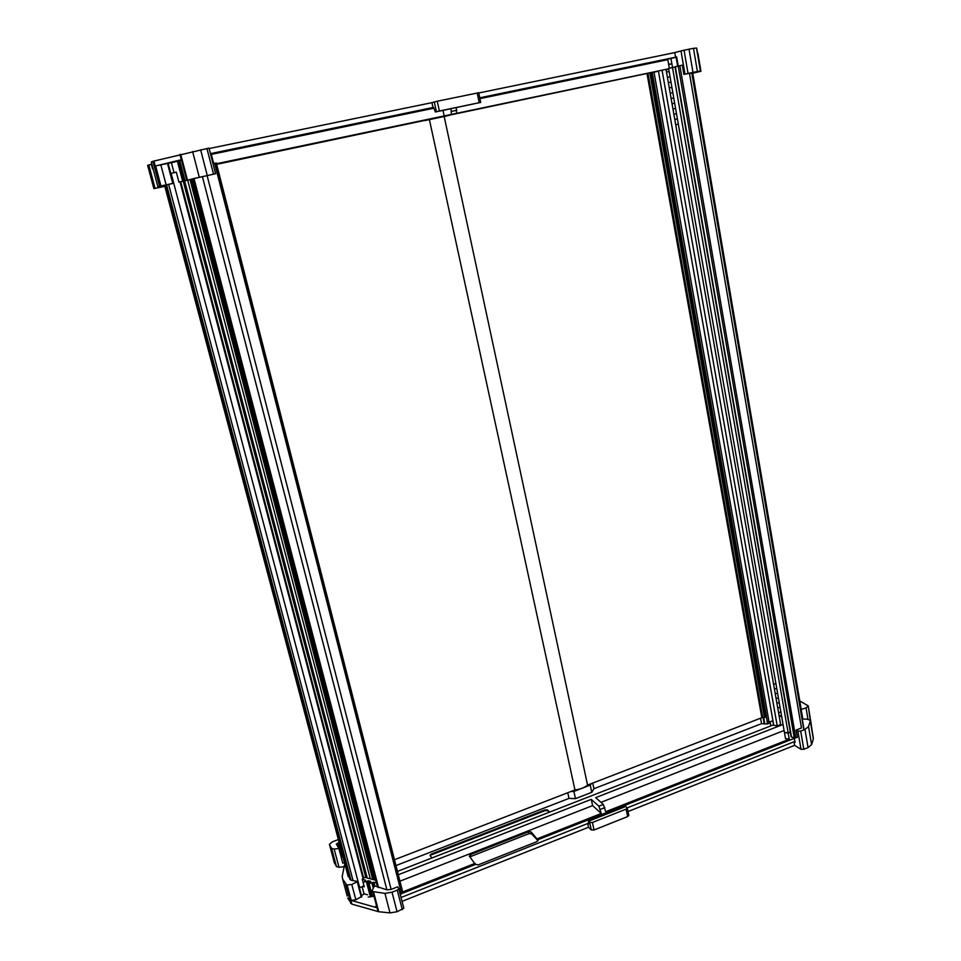 <?xml version="1.0" encoding="UTF-8"?>
<svg xmlns="http://www.w3.org/2000/svg" width="961" height="961" viewBox="0 0 961 961"><rect width="100%" height="100%" fill="white"/><g stroke="black" fill="none" stroke-linecap="round" stroke-linejoin="round"><path stroke-width="1.44" d="M682.31 65.156L675.006 66.814L791.119 736.751L794.315 738.048L797.354 737.339L796.104 730.072L797.882 731.117L800.693 731.105L804.97 729.423L808.537 726.564L810.327 720.822L813.366 738.817L811.613 744.679L808.537 726.564M668.592 68.435L784.428 732.414L788.128 732.895L672.508 67.534L675.042 67.006L668.592 68.435L672.52 67.534L670.922 58.357L676.124 57.288L677.661 66.165M788.128 732.895L790.302 732.042M658.405 71.042L773.725 725.255L777.209 725.903L780.632 724.558L666.021 69.36L216.537 163.838M777.209 725.903L662.057 70.189M656.94 71.546L652.243 72.592L767.334 721.459L769.112 722.216L654.009 72.159M769.112 722.216L772.932 720.726M651.858 72.435L216.669 164.331M394.466 859.735L574.942 789.966C580.252 789.305 584.456 787.684 587.567 785.089L761.845 717.711L766.53 716.906L767.467 723.993L761.544 723.657L593.934 788.717L592.733 783.083M587.567 785.089L444.174 116.533M574.942 789.966L429.399 119.644M216.237 164.427L214.976 164.691M393.037 860.287L394.094 859.879M400.269 894.391L402.551 893.033L402.407 890.811L216.321 162.998L212.982 163.586M193.077 178.866L178.926 182.109L176.319 172.175L170.758 173.376M359.414 887.844L363.991 885.73M666.093 69.733L668.712 69.12L666.081 69.709M779.035 715.428L781.593 716.161M692.617 72.76L694.118 72.796L692.737 73.132M692.653 73L700.953 71.27L692.749 73.216M697.53 53.456L697.338 52.687M164.607 185.485L173.388 183.275L159.574 186.254L152.931 161.316L151.309 162.061L157.892 186.77L159.574 186.254M164.667 185.701L157.892 186.77M164.836 186.338L153.868 188.62L164.811 186.266M163.334 186.578L161.34 186.987L163.166 185.966M180.476 160.547L175.01 161.736M684.977 74.117L680.989 50.909L689.037 49.179L693.001 72.387L683.896 74.381L692.016 72.868M216.513 163.73L444.186 115.933L442.997 110.395M211.324 154.385L433.771 108.221M216.081 163.826L214.832 164.079M627.989 811.564L794.591 745.364L793.978 741.772L795.071 742.433L676.652 56.927L675.583 57.216L674.79 52.591L478.746 92.989M431.933 102.647L437.291 101.229L439.393 111.008L435.369 111.981L433.579 107.332L432.979 107.512L431.933 102.647L209.126 148.559M191.84 179.046L215.6 173.725L191.828 178.998M700.953 71.27L696.617 48.05L700.485 70.97L692.016 72.892M668.652 68.808L444.186 115.933M479.923 98.647L667.823 59.654L669.312 68.243M683.896 74.381L682.31 65.132L681.661 65.288M151.85 164.115L147.658 165.4M152.571 168.944L151.309 164.235M215.6 173.713L209.005 148.09L152.931 161.316M477.209 93.001L479.227 102.695L480.704 102.419L478.698 92.724L437.291 101.229M680.989 50.909L674.79 52.591M689.037 49.179L693.482 48.35L697.41 71.486L700.425 70.982L696.545 48.05L693.482 48.35M180.32 159.958L155.622 165.965L160.823 164.811L166.121 184.8M210.435 153.652L432.979 107.512M480.704 102.419L435.369 111.981M479.227 102.695L439.393 111.008M479.755 97.806L675.583 57.216M456.583 112.893L456.271 107.62M451.009 108.713L451.334 113.999M168.127 163.346L160.823 164.811M693.001 72.387L697.41 71.486M456.835 110.287L451.586 111.392M667.823 59.654L667.006 59.282L670.922 58.357M213.654 163.454L211.168 153.748L210.483 153.856M668.64 64.387L671.847 63.678M668.664 64.495L671.871 63.786M168.127 163.406L175.046 161.88M178.926 182.109L193.089 178.938M446.973 115.452L448.859 115.548M172.103 173.1L170.758 173.364M174.037 172.704L171.43 162.769M214.856 164.187L216.105 163.923M424.678 120.63L447.069 115.885M176.319 172.175L174.686 172.572M670.97 82.093L668.351 82.694M678.322 124.173L675.703 124.666M677.409 118.948L674.79 119.452M671.895 87.391L669.276 87.968M673.745 97.95L671.126 98.502M676.496 113.71L673.877 114.227M670.045 76.796L667.427 77.397M669.12 71.486L666.502 72.099M674.658 103.211L672.039 103.752M675.571 108.473L672.952 109.001M672.82 92.676L670.201 93.241M800.633 709.554L806.063 707.933L808.213 705.855L813.378 738.541L810.327 720.822M810.327 720.558L807.648 719.248L802.243 718.936M689.469 73.192L801.462 727.957L796.104 730.072M810.399 720.93L808.249 706.083M589.261 785.485L589.213 784.44M811.613 744.679L808.069 747.598L803.816 749.292L800.693 731.105M810.628 720.197L812.658 734.648M398.827 888.709L403.824 908.265L397.061 911.749L389.998 912.89L378.73 911.737L351.846 904.121L346.753 885.009L351.786 884.456L357.732 881.501L350.993 880.192L166.541 184.8M347.75 874.87L350.993 880.192M430.06 855.218L431.465 853.993L430.288 855.795M368.231 897.057L373.072 896.301M376.424 882.931L373.901 882.258L369.769 883.387L370.826 881.441L368.363 880.781L366.405 881.669L370.429 896.997M397.277 890.138L392.028 892.204L384.941 893.37L371.799 891.436L374.093 886.462L375.295 886.042L386.887 889.862L391.115 889.405L397.722 886.811L398.827 888.769L397.277 890.138L402.299 909.659M399.944 881.189L592.625 805.606L591.291 799.36L398.298 874.738M397.938 874.882L396.881 875.291M399.584 881.333L398.539 881.742M344.795 863.735L342.2 876.396L342.693 879.171L346.753 885.009M347.197 896.036L342.693 879.171M587.688 823.529L588.492 827.265L591.279 829.908L589.658 822.4L592.42 822.472L626.128 809.114L627.269 808.105L625.791 806.471L588.444 821.259L588.384 824.178L587.688 823.529L401.061 897.49M591.279 829.908L594.042 829.992L627.677 816.574L628.746 815.18M794.591 745.364L801.006 749.292L803.816 749.292M402.407 893.334L475.407 864.456L469.352 856.155L470.602 854.509L528.382 831.83L531.061 831.902L537.728 839.818L793.558 738.649L794.519 739.225M528.382 831.83L528.814 833.68L531.493 833.764L538.064 840.743M343.918 866.726L339.017 867.278L336.482 866.606L334.272 862.558M334.392 863.014L329.443 844.311L332.47 841.788L338.38 839.566M475.13 863.326L402.491 892.024M402.335 892.084L401.29 892.505M329.551 844.911L331.617 848.407L334.152 849.056L338.897 848.503L342.777 863.11L344.579 862.906M351.846 904.121L347.75 898.127M375.703 906.331L377.012 907.737L351.233 900.433L355.858 899.772L351.786 884.456M589.658 822.4L588.444 821.259M588.492 827.265L402.046 901.346M793.402 737.76L793.558 738.649M784.092 730.492L600.961 802.339M592.625 805.606L601.274 813.474L598.883 806.207L603.34 804.453L595.7 797.63L783.047 724.462M771.635 721.23L772.968 720.918M355.858 899.772L361.564 896.541M793.978 741.772L627.257 807.841M603.34 804.453L605.73 811.721L789.233 739.201L788.176 733.099L790.338 732.246M799.768 700.977L808.213 705.855M591.291 799.36L598.883 806.207M600.409 809.39L604.865 807.624M601.274 813.474L537.475 838.689M538.1 840.647L537.728 839.818M537.968 840.07L536.851 841.68L478.326 864.84L475.407 864.456M773.641 724.786L397.446 871.399M397.073 871.531L396.028 871.951M570.918 791.516L573.897 791.432L590.246 785.101L591.556 783.539M779.143 716.053L781.665 716.546M359.486 888.144L360.519 887.339M362.645 886.354L364.279 886.799L362.261 879.159L365.564 880.264L364.255 881.91L366.405 881.669M784.464 732.546L788.176 733.099M361.504 895.76L364.003 893.802L367.643 894.799M528.814 833.68L471.046 856.383L470.602 854.509M470.037 857.008L471.046 856.383M431.465 853.993L544.911 809.895L545.067 810.628L547.686 810.688L549.26 812.237M545.067 810.628L431.645 854.737M430.156 855.614L431.909 857.969M544.911 809.895L547.53 809.955L549.668 812.069M784.488 732.678L785.533 738.709L789.233 739.201M341.275 857.476L342.957 856.804M362.117 886.607L364.003 893.802M338.897 848.503L336.338 844.058L339.101 842.317M375.727 880.252L364.663 877.309L362.261 879.159M590.246 785.101L591.784 792.308L593.934 788.717M770.278 722.912L767.467 723.993M591.784 792.308L575.471 798.663L573.897 791.432M395.956 865.573L569.008 798.399L575.471 798.663M395.584 865.705L394.539 866.113M569.008 798.399L567.771 792.741M775.995 684.088L773.521 683.872M776.836 688.845L774.35 688.617M777.653 693.59L775.179 693.361M778.482 698.335L776.007 698.082M779.311 703.068L776.836 702.815M780.14 707.789L777.653 707.524M780.957 712.509L778.482 712.233M801.222 709.482L692.713 73.024M802.783 718.96L692.665 73.024L801.126 709.506M803.889 728.63L691.98 72.664M803.913 729.843L691.788 72.7M795.792 737.952L679.847 65.672M791.516 737.171L675.355 66.717M765.328 717.362L650.885 73.072M764.451 717.531L649.9 73.276M762.722 717.543L648.026 73.697M761.845 717.711L647.053 73.913M402.551 892.949L215.865 163.01L402.551 893.033M401.638 893.85L214.615 163.25M391.139 889.393L207.095 175.563M386.911 889.874L202.387 176.584M378.562 887.616L194.014 178.494M375.006 880.06L192.368 179.106M373.625 879.687L190.999 179.419M372.664 879.435L190.038 179.647M367.246 877.994L184.608 180.884M365.865 877.633L183.239 181.197M363.102 878.51L180.007 181.893M359.702 887.712L171.118 173.304M353.083 880.744L168.583 184.332M349.948 879.543L165.556 185.017M348.218 876.636L164.547 185.257M697.926 53.408L700.941 71.258M179.779 160.727L185.017 180.716M434.3 101.914L436.402 111.68M153.868 188.62L147.646 165.376M153.892 161.04L160.547 186.014M155.622 165.965L160.943 185.929M179.983 154.517L186.662 180.031M180.716 154.349L187.383 179.863M192.608 151.526L199.263 177.208M200.633 149.772L207.252 175.467M206.927 148.474L213.522 174.133M688.04 73.444L684.064 50.2M696.509 48.05L700.377 70.982M148.787 164.86L155.045 188.26M167.49 163.454L172.764 183.395M183.623 181.016L178.386 161.016M182.65 181.221L177.401 161.208M671.859 63.726L668.652 64.435M807.985 719.272L806.063 707.933M813.342 738.925L810.303 720.93M808.069 747.598L804.97 729.423M372.375 896.108L368.363 880.781M397.061 911.749L392.028 892.204M378.73 911.737L373.649 892.301M378.033 911.605L372.952 892.18M594.042 829.992L592.42 822.472M797.882 731.117L801.006 749.292M531.061 831.902L531.493 833.764M339.017 867.278L334.152 849.056M350.741 903.376L345.66 884.288M351.233 900.433L347.161 885.117M627.677 816.574L626.128 809.114M772.836 720.966L773.521 724.834M361.324 897.226L357.288 881.934M336.482 866.606L331.617 848.407M367.15 881.093L371.174 896.409M389.998 912.89L384.941 893.37M547.53 809.955L547.686 810.688M341.708 857.284L337.852 842.797M374.886 886.03L373.901 882.258M373.817 886.907L372.688 882.57M373.18 887.928L371.931 883.147M763.106 717.543L764.199 723.645M760.571 718.203L761.544 723.657M764.812 724.017L763.659 717.531M803.864 729.867L691.728 72.724M377.493 887.039L193.041 178.722M370.309 878.81L187.683 180.188M363.642 878.09L180.716 181.749M697.866 53.408L700.881 71.27M215.576 173.725L209.005 148.09M168.115 163.334L173.376 183.275M810.628 720.45L808.237 706.335M398.827 888.769L403.824 908.265M628.818 815.565L627.269 808.105M361.768 896.793L357.732 881.501M770.806 725.891L770.085 721.831"/></g></svg>
